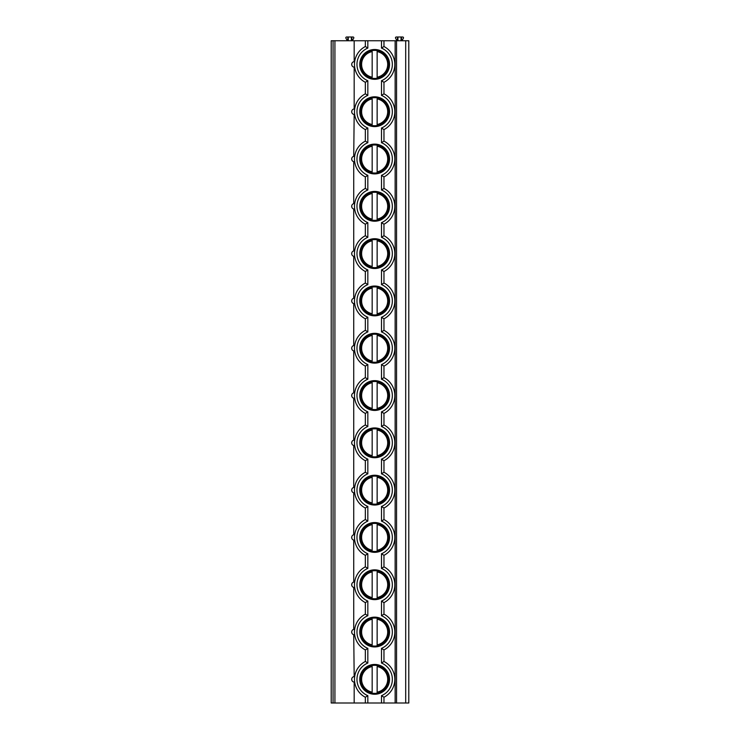 <?xml version="1.0" encoding="UTF-8"?>
<svg xmlns="http://www.w3.org/2000/svg" width="740" height="740" viewBox="0 0 740 740"><rect width="100%" height="100%" fill="white"/><g stroke="black" fill="none" stroke-linecap="round" stroke-linejoin="round"><path stroke-width="1.11" d="M333.065 703L331.206 703L331.206 40.756L408.795 40.756L408.795 703L333.065 703L333.065 40.756M396.548 703L396.548 40.756M397.047 40.756L395.586 38.212A0.805 0.805 0 0 1 396.279 37L397.473 37L397.473 40.756M401.922 40.756L403.393 38.212A0.805 0.805 0 0 0 402.69 37L397.473 37M397.935 40.756L397.935 37M401.034 40.756L401.034 37M401.506 40.756L401.506 37M395.142 703L395.142 40.756M354.654 676.702L354.673 676.563A2.794 2.794 0 0 0 354.173 676.573L353.729 634.735M354.173 703L354.173 682.123A2.794 2.794 0 0 0 354.673 682.132L354.636 681.864M354.516 680.578L354.479 679.348M381.489 128.029L383.968 129.611L383.968 141.118L381.489 142.69L381.489 128.029A17.695 17.695 0 0 0 381.489 95.386L383.968 93.814L383.968 82.307A20.174 20.174 0 0 0 383.968 46.509L383.968 40.756M381.489 222.638L383.968 224.211L383.968 235.718L381.489 237.3L381.489 222.638A17.695 17.695 0 0 0 381.489 189.995L383.968 188.422L383.968 176.916L381.489 175.334A17.695 17.695 0 0 0 381.489 142.69M381.489 317.247L383.968 318.82L383.968 330.327L381.489 331.909L381.489 317.247A17.695 17.695 0 0 0 381.489 284.604L383.968 283.022L383.968 271.515L381.489 269.943A17.695 17.695 0 0 0 381.489 237.3M381.489 411.847L383.968 413.429L383.968 424.936L381.489 426.508L381.489 411.847A17.695 17.695 0 0 0 381.489 379.204L383.968 377.631L383.968 366.124L381.489 364.552A17.695 17.695 0 0 0 381.489 331.909M381.489 506.456L383.968 508.038L383.968 519.545L381.489 521.117L381.489 506.456A17.695 17.695 0 0 0 381.489 473.813L383.968 472.24L383.968 460.733L381.489 459.151A17.695 17.695 0 0 0 381.489 426.508M381.489 601.065L383.968 602.638L383.968 614.145L381.489 615.726L381.489 601.065A17.695 17.695 0 0 0 381.489 568.422L383.968 566.84L383.968 555.333L381.489 553.76A17.695 17.695 0 0 0 381.489 521.117M383.968 703L383.968 697.246L381.489 695.674A17.695 17.695 0 0 0 381.489 663.031L381.489 648.37L383.968 649.942L383.968 661.449L381.489 663.031M354.654 61.762L354.673 61.624A2.794 2.794 0 0 0 354.173 61.633L354.173 40.756M354.654 109.067L354.673 108.928A2.794 2.794 0 0 0 354.173 108.937L354.173 67.183A2.794 2.794 0 0 0 354.673 67.192L354.636 66.924M354.516 65.638L354.479 64.408M381.489 95.386L381.489 80.725L383.968 82.307A20.174 20.174 0 0 0 383.968 46.509L381.489 48.081L381.489 40.756M365.347 703L365.347 697.246L367.826 695.674A17.695 17.695 0 0 1 367.826 663.031L365.347 661.449L365.347 649.942L367.826 648.37A17.695 17.695 0 0 1 367.826 615.726L365.347 614.145L365.347 602.638L367.826 601.065A17.695 17.695 0 0 1 367.826 568.422L365.347 566.84L365.347 555.333L367.826 553.76A17.695 17.695 0 0 1 367.826 521.117L365.347 519.545L365.347 508.038L367.826 506.456A17.695 17.695 0 0 1 367.826 473.813L365.347 472.24L365.347 460.733L367.826 459.151A17.695 17.695 0 0 1 367.826 426.508L365.347 424.936L365.347 413.429L367.826 411.847A17.695 17.695 0 0 1 367.826 379.204L365.347 377.631L365.347 366.124L367.826 364.552A17.695 17.695 0 0 1 367.826 331.909L365.347 330.327L365.347 318.82L367.826 317.247A17.695 17.695 0 0 1 367.826 284.604L365.347 283.022L365.347 271.515L367.826 269.943A17.695 17.695 0 0 1 367.826 237.3L365.347 235.718L365.347 224.211L367.826 222.638A17.695 17.695 0 0 1 367.826 189.995L365.347 188.422L365.347 176.916L367.826 175.334A17.695 17.695 0 0 1 367.826 142.69L365.347 141.118L365.347 129.611L367.826 128.029A17.695 17.695 0 0 1 367.826 95.386L365.347 93.814L365.347 82.307L367.826 80.725A17.695 17.695 0 0 1 367.826 48.081L365.347 46.509L365.347 40.756M365.347 82.307A20.174 20.174 0 0 1 365.347 46.509A20.174 20.174 0 0 0 365.347 82.307M359.76 111.712A14.902 14.902 0 0 0 374.653 126.605A14.902 14.902 0 0 0 389.555 111.712A14.902 14.902 0 0 0 374.653 96.811A14.902 14.902 0 0 0 359.76 111.712M359.76 159.017A14.902 14.902 0 0 0 374.653 173.909A14.902 14.902 0 0 0 389.555 159.017A14.902 14.902 0 0 0 374.653 144.115A14.902 14.902 0 0 0 359.76 159.017M359.76 206.321A14.902 14.902 0 0 0 374.653 221.214A14.902 14.902 0 0 0 389.555 206.321A14.902 14.902 0 0 0 374.653 191.419A14.902 14.902 0 0 0 359.76 206.321M359.76 253.617A14.902 14.902 0 0 0 374.653 268.518A14.902 14.902 0 0 0 389.555 253.617A14.902 14.902 0 0 0 374.653 238.724A14.902 14.902 0 0 0 359.76 253.617M359.76 300.921A14.902 14.902 0 0 0 374.653 315.823A14.902 14.902 0 0 0 389.555 300.921A14.902 14.902 0 0 0 374.653 286.029A14.902 14.902 0 0 0 359.76 300.921M359.76 348.226A14.902 14.902 0 0 0 374.653 363.127A14.902 14.902 0 0 0 389.555 348.226A14.902 14.902 0 0 0 374.653 333.324A14.902 14.902 0 0 0 359.76 348.226M359.76 395.53A14.902 14.902 0 0 0 374.653 410.432A14.902 14.902 0 0 0 389.555 395.53A14.902 14.902 0 0 0 374.653 380.628A14.902 14.902 0 0 0 359.76 395.53M359.76 442.835A14.902 14.902 0 0 0 374.653 457.727A14.902 14.902 0 0 0 389.555 442.835A14.902 14.902 0 0 0 374.653 427.933A14.902 14.902 0 0 0 359.76 442.835M359.76 490.139A14.902 14.902 0 0 0 374.653 505.032A14.902 14.902 0 0 0 389.555 490.139A14.902 14.902 0 0 0 374.653 475.237A14.902 14.902 0 0 0 359.76 490.139M359.76 537.443A14.902 14.902 0 0 0 374.653 552.336A14.902 14.902 0 0 0 389.555 537.443A14.902 14.902 0 0 0 374.653 522.542A14.902 14.902 0 0 0 359.76 537.443M359.76 584.739A14.902 14.902 0 0 0 374.653 599.64A14.902 14.902 0 0 0 389.555 584.739A14.902 14.902 0 0 0 374.653 569.846A14.902 14.902 0 0 0 359.76 584.739M359.76 632.043A14.902 14.902 0 0 0 374.653 646.945A14.902 14.902 0 0 0 389.555 632.043A14.902 14.902 0 0 0 374.653 617.151A14.902 14.902 0 0 0 359.76 632.043M359.76 64.408A14.902 14.902 0 0 0 374.653 79.309A14.902 14.902 0 0 0 389.555 64.408A14.902 14.902 0 0 0 374.653 49.506A14.902 14.902 0 0 0 359.76 64.408M359.76 679.348A14.902 14.902 0 0 0 374.653 694.25A14.902 14.902 0 0 0 389.555 679.348A14.902 14.902 0 0 0 374.653 664.446A14.902 14.902 0 0 0 359.76 679.348M360.63 64.408A14.032 14.032 0 0 1 374.653 50.376A14.032 14.032 0 0 1 388.685 64.408A14.032 14.032 0 0 1 374.653 78.44A14.032 14.032 0 0 1 360.63 64.408M372.174 50.598L372.174 50.033M372.174 78.782L372.174 78.218M372.174 77.2L372.174 51.606A13.033 13.033 0 0 0 372.174 77.2M377.141 78.218L377.141 50.598M377.141 50.033L377.141 51.606A13.033 13.033 0 0 1 377.141 77.2L377.141 78.782M360.63 111.712A14.032 14.032 0 0 1 374.653 97.68A14.032 14.032 0 0 1 388.685 111.712A14.032 14.032 0 0 1 374.653 125.745A14.032 14.032 0 0 1 360.63 111.712M372.174 97.902L372.174 97.338M372.174 126.087L372.174 125.522M372.174 124.505L372.174 98.91A13.033 13.033 0 0 0 372.174 124.505M377.141 97.338L377.141 97.902M377.141 125.522L377.141 98.91A13.033 13.033 0 0 1 377.141 124.505L377.141 126.087M360.63 159.017A14.032 14.032 0 0 1 374.653 144.985A14.032 14.032 0 0 1 388.685 159.017A14.032 14.032 0 0 1 374.653 173.04A14.032 14.032 0 0 1 360.63 159.017M372.174 145.207L372.174 144.642M372.174 173.391L372.174 172.818M372.174 171.81L372.174 146.215A13.033 13.033 0 0 0 372.174 171.81M377.141 144.642L377.141 145.207M377.141 172.818L377.141 146.215A13.033 13.033 0 0 1 377.141 171.81L377.141 173.391M360.63 206.321A14.032 14.032 0 0 1 374.653 192.289A14.032 14.032 0 0 1 388.685 206.321A14.032 14.032 0 0 1 374.653 220.344A14.032 14.032 0 0 1 360.63 206.321M372.174 192.511L372.174 191.938M372.174 220.696L372.174 220.122M372.174 219.114L372.174 193.519A13.033 13.033 0 0 0 372.174 219.114M377.141 191.938L377.141 192.511M377.141 220.122L377.141 193.519A13.033 13.033 0 0 1 377.141 219.114L377.141 220.696M360.63 253.617A14.032 14.032 0 0 1 374.653 239.594A14.032 14.032 0 0 1 388.685 253.617A14.032 14.032 0 0 1 374.653 267.649A14.032 14.032 0 0 1 360.63 253.617M372.174 239.816L372.174 239.242M372.174 267.991L372.174 267.427M372.174 266.418L372.174 240.824A13.033 13.033 0 0 0 372.174 266.418M377.141 239.242L377.141 239.816M377.141 267.427L377.141 240.824A13.033 13.033 0 0 1 377.141 266.418L377.141 267.991M360.63 300.921A14.032 14.032 0 0 1 374.653 286.898A14.032 14.032 0 0 1 388.685 300.921A14.032 14.032 0 0 1 374.653 314.953A14.032 14.032 0 0 1 360.63 300.921M372.174 287.111L372.174 286.546M372.174 315.296L372.174 314.731M372.174 313.723L372.174 288.128A13.033 13.033 0 0 0 372.174 313.723M377.141 286.546L377.141 287.111M377.141 314.731L377.141 288.128A13.033 13.033 0 0 1 377.141 313.723L377.141 315.296M360.63 348.226A14.032 14.032 0 0 1 374.653 334.193A14.032 14.032 0 0 1 388.685 348.226A14.032 14.032 0 0 1 374.653 362.258A14.032 14.032 0 0 1 360.63 348.226M372.174 334.415L372.174 333.851M372.174 362.6L372.174 362.036M372.174 361.028L372.174 335.433A13.033 13.033 0 0 0 372.174 361.028M377.141 333.851L377.141 334.415M377.141 362.036L377.141 335.433A13.033 13.033 0 0 1 377.141 361.028L377.141 362.6M360.63 395.53A14.032 14.032 0 0 1 374.653 381.498A14.032 14.032 0 0 1 388.685 395.53A14.032 14.032 0 0 1 374.653 409.562A14.032 14.032 0 0 1 360.63 395.53M372.174 381.72L372.174 381.156M372.174 409.904L372.174 409.34M372.174 408.323L372.174 382.728A13.033 13.033 0 0 0 372.174 408.323M377.141 381.156L377.141 381.72M377.141 409.34L377.141 382.728A13.033 13.033 0 0 1 377.141 408.323L377.141 409.904M360.63 442.835A14.032 14.032 0 0 1 374.653 428.802A14.032 14.032 0 0 1 388.685 442.835A14.032 14.032 0 0 1 374.653 456.867A14.032 14.032 0 0 1 360.63 442.835M372.174 429.024L372.174 428.46M372.174 457.209L372.174 456.645M372.174 455.627L372.174 430.033A13.033 13.033 0 0 0 372.174 455.627M377.141 428.46L377.141 429.024M377.141 456.645L377.141 430.033A13.033 13.033 0 0 1 377.141 455.627L377.141 457.209M360.63 490.139A14.032 14.032 0 0 1 374.653 476.107A14.032 14.032 0 0 1 388.685 490.139A14.032 14.032 0 0 1 374.653 504.162A14.032 14.032 0 0 1 360.63 490.139M372.174 476.329L372.174 475.765M372.174 504.513L372.174 503.94M372.174 502.932L372.174 477.337A13.033 13.033 0 0 0 372.174 502.932M377.141 475.765L377.141 476.329M377.141 503.94L377.141 477.337A13.033 13.033 0 0 1 377.141 502.932L377.141 504.513M360.63 537.443A14.032 14.032 0 0 1 374.653 523.411A14.032 14.032 0 0 1 388.685 537.443A14.032 14.032 0 0 1 374.653 551.466A14.032 14.032 0 0 1 360.63 537.443M372.174 523.633L372.174 523.06M372.174 551.818L372.174 551.245M372.174 550.236L372.174 524.641A13.033 13.033 0 0 0 372.174 550.236M377.141 523.06L377.141 523.633M377.141 551.245L377.141 524.641A13.033 13.033 0 0 1 377.141 550.236L377.141 551.818M360.63 584.739A14.032 14.032 0 0 1 374.653 570.716A14.032 14.032 0 0 1 388.685 584.739A14.032 14.032 0 0 1 374.653 598.771A14.032 14.032 0 0 1 360.63 584.739M372.174 570.938L372.174 570.364M372.174 599.113L372.174 598.549M372.174 597.541L372.174 571.946A13.033 13.033 0 0 0 372.174 597.541M377.141 570.364L377.141 570.938M377.141 598.549L377.141 571.946A13.033 13.033 0 0 1 377.141 597.541L377.141 599.113M360.63 632.043A14.032 14.032 0 0 1 374.653 618.02A14.032 14.032 0 0 1 388.685 632.043A14.032 14.032 0 0 1 374.653 646.076A14.032 14.032 0 0 1 360.63 632.043M372.174 618.233L372.174 617.669M372.174 646.418L372.174 645.854M372.174 644.845L372.174 619.251A13.033 13.033 0 0 0 372.174 644.845M377.141 617.669L377.141 618.233M377.141 645.854L377.141 619.251A13.033 13.033 0 0 1 377.141 644.845L377.141 646.418M365.347 129.611A20.174 20.174 0 0 1 365.347 93.814M383.968 93.814A20.174 20.174 0 0 1 383.968 129.611M353.729 156.325L354.173 114.487A2.794 2.794 0 0 0 354.673 114.497L354.636 114.228M354.516 112.942L354.479 111.722M353.729 114.404L354.173 114.487A2.794 2.794 0 0 1 354.173 108.937L353.729 109.02M351.778 112.406L351.778 111.019M353.729 676.656L354.173 676.573A2.794 2.794 0 0 0 354.173 682.123L353.729 682.04M351.778 680.042L351.778 678.654M334.924 703L334.924 40.756M353.729 61.716L354.173 61.633A2.794 2.794 0 0 0 354.173 67.183L353.729 67.1M351.778 65.102L351.778 63.714M353.729 203.63L353.729 161.699M351.778 159.71L351.778 158.323M353.729 250.934L353.729 209.004M351.778 207.015L351.778 205.618M353.729 298.229L353.729 256.308M351.778 254.31L351.778 252.923M353.729 345.534L353.729 303.613M351.778 301.615L351.778 300.227M353.729 392.838L353.729 350.917M351.778 348.919L351.778 347.532M353.729 440.143L353.729 398.222M351.778 396.224L351.778 394.836M353.729 487.447L353.729 445.526M351.778 443.528L351.778 442.141M353.729 534.752L353.729 492.822M351.778 490.833L351.778 489.445M353.729 582.056L353.729 540.126M351.778 538.137L351.778 536.74M353.729 629.351L353.729 587.43M351.778 585.433L351.778 584.045M351.778 632.737L351.778 631.35M354.654 156.371L354.673 156.223A2.794 2.794 0 0 0 351.685 159.017A2.794 2.794 0 0 0 354.673 161.801L354.636 161.533M354.654 203.667L354.673 203.528A2.794 2.794 0 0 0 351.685 206.321A2.794 2.794 0 0 0 354.673 209.106L354.636 208.828M354.654 250.971L354.673 250.832A2.794 2.794 0 0 0 351.685 253.617A2.794 2.794 0 0 0 354.673 256.41L354.636 256.132M354.654 298.276L354.673 298.137A2.794 2.794 0 0 0 351.685 300.921A2.794 2.794 0 0 0 354.673 303.714L354.636 303.437M354.654 345.58L354.673 345.441A2.794 2.794 0 0 0 351.685 348.226A2.794 2.794 0 0 0 354.673 351.01L354.636 350.742M354.654 392.885L354.673 392.746A2.794 2.794 0 0 0 351.685 395.53A2.794 2.794 0 0 0 354.673 398.314L354.636 398.046M354.608 440.587L354.673 440.05A2.794 2.794 0 0 0 351.685 442.835A2.794 2.794 0 0 0 354.673 445.619L354.636 445.351M354.654 487.493L354.673 487.346A2.794 2.794 0 0 0 351.685 490.139A2.794 2.794 0 0 0 354.673 492.923L354.636 492.655M354.654 534.789L354.673 534.65A2.794 2.794 0 0 0 351.685 537.443A2.794 2.794 0 0 0 354.673 540.228L354.636 539.95M354.654 582.093L354.673 581.955A2.794 2.794 0 0 0 351.685 584.739A2.794 2.794 0 0 0 354.673 587.532L354.636 587.255M354.608 629.796L354.673 629.259A2.794 2.794 0 0 0 351.685 632.043A2.794 2.794 0 0 0 354.673 634.827L354.636 634.559M365.347 176.916A20.174 20.174 0 0 1 365.347 141.118M383.968 141.118A20.174 20.174 0 0 1 383.968 176.916M354.516 160.247L354.479 159.008M365.347 224.211A20.174 20.174 0 0 1 365.347 188.422M383.968 188.422A20.174 20.174 0 0 1 383.968 224.211M354.516 207.552L354.479 206.312M365.347 271.515A20.174 20.174 0 0 1 365.347 235.718M383.968 235.718A20.174 20.174 0 0 1 383.968 271.515M354.516 254.856L354.479 253.617M365.347 318.82A20.174 20.174 0 0 1 365.347 283.022M383.968 283.022A20.174 20.174 0 0 1 383.968 318.82M354.516 302.161L354.479 300.921M365.347 366.124A20.174 20.174 0 0 1 365.347 330.327M383.968 330.327A20.174 20.174 0 0 1 383.968 366.124M354.516 349.456L354.479 348.226M365.347 413.429A20.174 20.174 0 0 1 365.347 377.631M383.968 377.631A20.174 20.174 0 0 1 383.968 413.429M354.516 396.76L354.479 395.53M365.347 460.733A20.174 20.174 0 0 1 365.347 424.936M383.968 424.936A20.174 20.174 0 0 1 383.968 460.733M354.516 444.065L354.479 442.835M365.347 508.038A20.174 20.174 0 0 1 365.347 472.24M383.968 472.24A20.174 20.174 0 0 1 383.968 508.038M354.516 491.369L354.479 490.13M365.347 555.333A20.174 20.174 0 0 1 365.347 519.545M383.968 519.545A20.174 20.174 0 0 1 383.968 555.333M354.516 538.674L354.479 537.434M365.347 602.638A20.174 20.174 0 0 1 365.347 566.84M383.968 566.84A20.174 20.174 0 0 1 383.968 602.638M354.516 585.978L354.479 584.739M365.347 649.942A20.174 20.174 0 0 1 365.347 614.145M383.968 614.145A20.174 20.174 0 0 1 383.968 649.942M354.516 633.283L354.479 632.043M365.347 697.246A20.174 20.174 0 0 1 365.347 661.449A20.174 20.174 0 0 0 365.347 697.246M383.968 661.449A20.174 20.174 0 0 1 383.968 697.246A20.174 20.174 0 0 0 383.968 661.449M360.63 679.348A14.032 14.032 0 0 1 374.653 665.316A14.032 14.032 0 0 1 388.685 679.348A14.032 14.032 0 0 1 374.653 693.38A14.032 14.032 0 0 1 360.63 679.348M372.174 665.538L372.174 664.973M372.174 693.722L372.174 693.158M372.174 692.15L372.174 666.555A13.033 13.033 0 0 0 372.174 692.15M377.141 664.973L377.141 665.538M377.141 693.158L377.141 666.555A13.033 13.033 0 0 1 377.141 692.15L377.141 693.722M347.384 40.756L345.922 38.212A0.805 0.805 0 0 1 346.625 37L347.809 37L347.809 40.756M352.259 40.756L353.729 38.212A0.805 0.805 0 0 0 353.026 37L347.809 37M348.272 37L348.272 40.756M351.38 37L351.38 40.756M351.842 40.756L351.842 37M405.696 703L405.696 40.756M381.489 80.725A17.695 17.695 0 0 0 381.489 48.081M381.489 703L381.489 695.674M367.826 703L367.826 695.674M367.826 663.031L367.826 648.37M367.826 615.726L367.826 601.065M367.826 568.422L367.826 553.76M367.826 521.117L367.826 506.456M367.826 473.813L367.826 459.151M367.826 426.508L367.826 411.847M367.826 379.204L367.826 364.552M367.826 331.909L367.826 317.247M367.826 284.604L367.826 269.943M367.826 237.3L367.826 222.638M367.826 189.995L367.826 175.334M367.826 142.69L367.826 128.029M367.826 95.386L367.826 80.725M367.826 48.081L367.826 40.756M381.489 189.995L381.489 175.334M381.489 284.604L381.489 269.943M381.489 379.204L381.489 364.552M381.489 473.813L381.489 459.151M381.489 568.422L381.489 553.76M381.489 648.37A17.695 17.695 0 0 0 381.489 615.726M354.173 682.123A2.794 2.794 0 0 1 354.173 676.573"/></g></svg>
